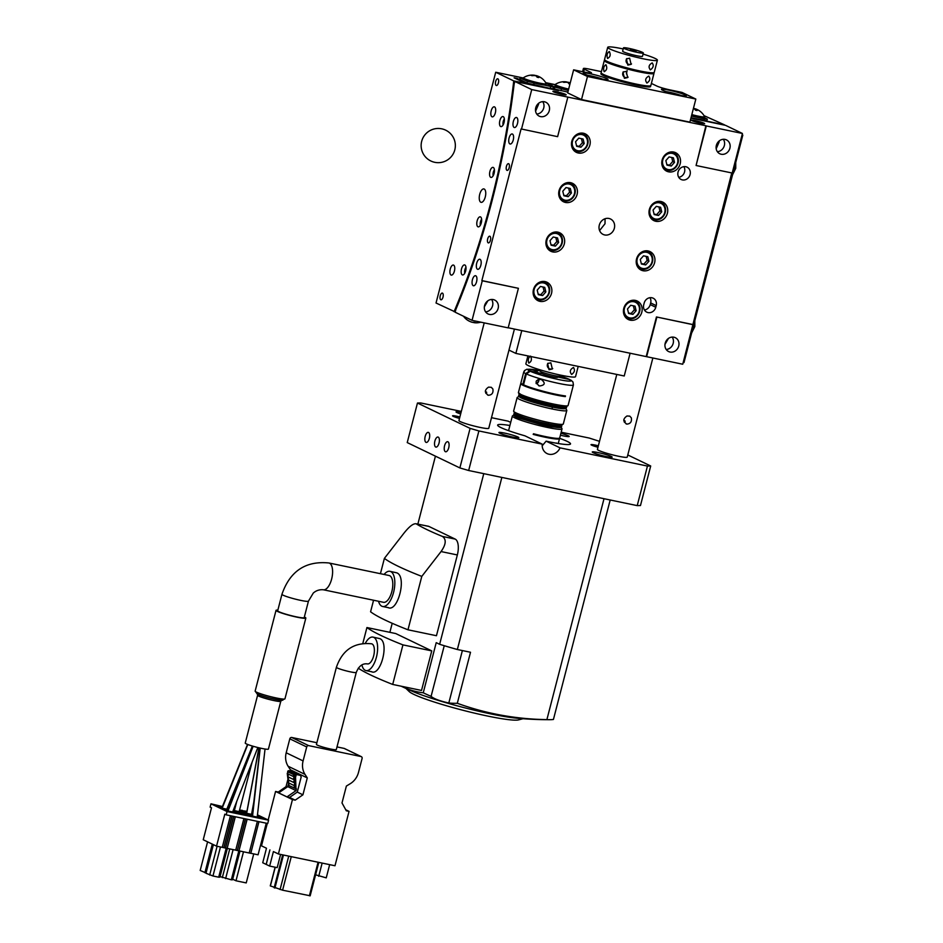 <?xml version="1.0" encoding="UTF-8"?>
<svg xmlns="http://www.w3.org/2000/svg" width="943" height="943" viewBox="0 0 943 943"><rect width="100%" height="100%" fill="white"/><g stroke="black" fill="none" stroke-linecap="round" stroke-linejoin="round"><path stroke-width="1.41" d="M690.913 118.123L725.532 125.336L742.436 133.47L732.204 173.029L696.075 165.508L706.307 125.949L742.436 133.47M731.756 172.934L682.744 364.234L508.194 327.763M514.831 81.452L531.734 89.585L567.851 97.105L557.619 136.664L521.078 128.943L481.861 280.59L518.402 288.31L508.171 327.869L472.054 320.349L455.151 312.216L455.834 309.54A393.455 172.593 -78.2 0 0 514.135 84.116L514.831 81.452L558.48 90.54L554.425 88.748L554.849 87.098L568.287 90.469M692.563 324.475L656.446 316.954L646.214 356.513M567.851 97.105L705.894 125.749L696.075 165.508M678.052 172.062A6.849 6.118 -64.3 0 1 687.046 167.147A6.849 6.118 -64.3 0 1 690.099 174.573A6.849 6.118 -64.3 0 1 681.105 179.476A6.849 6.118 -64.3 0 1 678.052 172.062M680.186 163.823A10.267 9.171 115.7 0 0 675.612 152.683A10.267 9.171 115.7 0 0 673.715 152.047A10.267 9.171 115.7 0 0 662.127 160.062A10.267 9.171 115.7 0 0 666.701 171.19A10.267 9.171 115.7 0 0 680.186 163.823M667.396 213.271A10.267 9.171 115.7 0 0 662.823 202.144A10.267 9.171 115.7 0 0 660.925 201.496A10.267 9.171 115.7 0 0 649.338 209.511A10.267 9.171 115.7 0 0 653.912 220.638A10.267 9.171 115.7 0 0 667.396 213.271M654.607 262.72A10.267 9.171 115.7 0 0 650.033 251.592A10.267 9.171 115.7 0 0 648.136 250.944A10.267 9.171 115.7 0 0 636.549 258.96A10.267 9.171 115.7 0 0 641.122 270.087A10.267 9.171 115.7 0 0 654.607 262.72M641.818 312.168A10.267 9.171 115.7 0 0 637.244 301.041A10.267 9.171 115.7 0 0 635.346 300.393A10.267 9.171 115.7 0 0 623.759 308.408A10.267 9.171 115.7 0 0 628.344 319.536A10.267 9.171 115.7 0 0 641.818 312.168M551.525 293.356A10.267 9.171 115.7 0 0 546.94 282.228A10.267 9.171 115.7 0 0 545.054 281.592A10.267 9.171 115.7 0 0 533.455 289.595A10.267 9.171 115.7 0 0 538.04 300.723A10.267 9.171 115.7 0 0 551.525 293.356M564.315 243.907A10.267 9.171 115.7 0 0 559.729 232.78A10.267 9.171 115.7 0 0 557.832 232.143A10.267 9.171 115.7 0 0 546.245 240.147A10.267 9.171 115.7 0 0 550.83 251.274A10.267 9.171 115.7 0 0 564.315 243.907M577.092 194.458A10.267 9.171 115.7 0 0 572.519 183.331A10.267 9.171 115.7 0 0 570.621 182.683A10.267 9.171 115.7 0 0 559.034 190.698A10.267 9.171 115.7 0 0 563.619 201.826A10.267 9.171 115.7 0 0 577.092 194.458M589.882 145.01A10.267 9.171 115.7 0 0 585.308 133.882A10.267 9.171 115.7 0 0 583.411 133.234A10.267 9.171 115.7 0 0 571.823 141.25A10.267 9.171 115.7 0 0 576.409 152.377A10.267 9.171 115.7 0 0 589.882 145.01M599.3 225.141A8.558 7.638 -64.3 0 1 610.534 219A8.558 7.638 -64.3 0 1 614.353 228.277A8.558 7.638 -64.3 0 1 603.119 234.418A8.558 7.638 -64.3 0 1 599.3 225.141M643.739 304.754L644.163 303.104A6.849 6.118 -64.3 0 1 653.157 298.188A6.849 6.118 -64.3 0 1 656.21 305.615L655.774 307.265A6.849 6.118 -64.3 0 1 646.792 312.168A6.849 6.118 -64.3 0 1 643.739 304.754M656.446 316.954L692.975 324.675M656.858 317.154L646.627 356.713M678.736 346.034A7.697 6.872 115.7 0 0 675.306 337.677A7.697 6.872 115.7 0 0 673.88 337.205A7.697 6.872 115.7 0 0 665.192 343.205A7.697 6.872 115.7 0 0 668.622 351.55A7.697 6.872 115.7 0 0 678.736 346.034M647.452 466.066L650.694 465.983L640.474 505.542L637.22 505.625L647.452 466.066L560.036 447.854A10.267 9.171 -64.3 0 1 547.105 453.607A10.267 9.171 -64.3 0 1 542.225 444.141L478.891 430.951L468.659 470.51L459.866 467.928L470.097 428.37L478.891 430.951M599.5 441.336L589.269 438.059L561.179 432.212M461.316 411.407L420.708 402.956L417.466 403.026L407.235 442.585L459.866 467.928M637.22 505.625L468.659 470.51M417.466 403.026L470.097 428.37M429.336 438.401A5.128 2.251 -78.2 0 0 428.311 432.377A5.128 2.251 -78.2 0 0 425.187 436.409A5.128 2.251 -78.2 0 0 426.212 442.432A5.128 2.251 -78.2 0 0 429.336 438.401M448.738 447.736A5.128 2.251 -78.2 0 0 447.701 441.713A5.128 2.251 -78.2 0 0 444.577 445.744A5.128 2.251 -78.2 0 0 445.615 451.768A5.128 2.251 -78.2 0 0 448.738 447.736M439.037 443.069A5.128 2.251 -78.2 0 0 438.012 437.045A5.128 2.251 -78.2 0 0 434.876 441.076A5.128 2.251 -78.2 0 0 435.914 447.1A5.128 2.251 -78.2 0 0 439.037 443.069M491.492 417.69L508.124 421.156L510.705 422.405M509.904 425.493A37.637 3.666 -165.5 0 0 497.645 425.081A37.637 3.666 -165.5 0 0 524.933 435.819L542.225 444.141M459.512 418.397A7.697 0.754 -165.5 0 1 452.546 415.828A7.697 0.754 -165.5 0 1 456.884 416.252A7.697 0.754 -165.5 0 1 459.878 416.947M504.741 433.12A10.267 1.002 -165.5 0 1 518.839 437.693A10.267 1.002 -165.5 0 1 513.051 437.128A10.267 1.002 -165.5 0 1 498.953 432.554A10.267 1.002 -165.5 0 1 504.741 433.12M460.656 413.965A10.267 1.002 -165.5 0 1 456.023 411.891A10.267 1.002 -165.5 0 1 461.08 412.315M514.418 329.06L488.757 428.275A15.394 1.497 -165.5 0 1 476.863 426.707A15.394 1.497 -165.5 0 1 460.314 421.604A15.394 1.497 -165.5 0 1 458.946 420.566L484.207 322.883M627.779 454.95L650.694 465.983M561.191 427.391L561.981 428.629A25.661 2.499 -165.5 0 1 562.04 428.9L559.694 437.965A25.661 2.499 -165.5 0 1 533.502 433.768L533.325 434.428A25.661 2.499 14.5 0 0 559.517 438.625A25.661 2.499 14.5 0 0 559.376 438.236A37.637 3.666 -165.5 0 1 570.515 443.929A37.637 3.666 -165.5 0 1 549.321 441.843A37.637 3.666 -165.5 0 1 546.115 441.159L560.036 447.854M597.968 447.241A7.697 0.754 -165.5 0 1 591.013 444.672A7.697 0.754 -165.5 0 1 595.351 445.096A7.697 0.754 -165.5 0 1 598.345 445.791M560.896 433.297A10.267 1.002 -165.5 0 1 569.207 436.456A10.267 1.002 -165.5 0 1 563.419 435.89A10.267 1.002 -165.5 0 1 560.401 435.206M598.051 452.557A10.267 1.002 -165.5 0 1 612.148 457.131A10.267 1.002 -165.5 0 1 606.361 456.565A10.267 1.002 -165.5 0 1 592.263 451.992A10.267 1.002 -165.5 0 1 598.051 452.557M652.851 358.01L627.225 457.119A15.394 1.497 -165.5 0 1 615.319 455.54A15.394 1.497 -165.5 0 1 598.77 450.436A15.394 1.497 -165.5 0 1 597.414 449.41L616.793 374.442M623.806 419.729L625.091 421.721L624.301 422.134M623.818 420.59L625.126 421.049M542.19 445.815L546.115 441.159M742.094 134.755L742.813 135.097L683.993 362.572L683.227 362.407M742.047 134.932L742.813 135.097M630.124 353.165L624.231 375.986L515.868 353.413L508.972 350.101M521.774 330.592L515.868 353.413M527.903 355.924L525.864 363.798A25.661 2.499 14.5 0 0 561.285 375.267A25.661 2.499 14.5 0 0 575.548 376.646L578.2 366.403M653.593 72.717A25.661 2.499 -165.5 0 1 653.982 73.354A25.661 2.499 -165.5 0 1 653.864 73.519A25.661 2.499 -165.5 0 1 649.432 73.613A25.661 2.499 -165.5 0 1 621.319 67.366A25.661 2.499 -165.5 0 1 604.298 60.505A25.661 2.499 -165.5 0 1 604.416 60.34A25.661 2.499 -165.5 0 1 604.958 60.14M640.497 71.079A17.104 1.662 -165.5 0 1 617.193 65.055M653.982 73.354L650.835 85.554A25.661 2.499 -165.5 0 1 650.717 85.719A25.661 2.499 -165.5 0 1 646.273 85.801A25.661 2.499 -165.5 0 1 618.16 79.566A25.661 2.499 -165.5 0 1 601.151 72.694L604.298 60.505M637.091 84.269A17.104 1.662 -165.5 0 1 613.787 78.245M624.372 48.565A10.267 1.002 -165.5 0 1 623.464 47.869A10.267 1.002 -165.5 0 1 631.397 48.918A10.267 1.002 -165.5 0 1 642.431 52.325A10.267 1.002 -165.5 0 1 643.338 53.008A10.267 1.002 -165.5 0 1 635.405 51.971A10.267 1.002 -165.5 0 1 624.372 48.565M636.112 51.005L630.431 49.684L636.112 51.005M560.071 375.008L559.788 376.092A10.267 1.002 -165.5 0 1 551.855 375.043A10.267 1.002 -165.5 0 1 540.822 371.636A10.267 1.002 -165.5 0 1 539.915 370.953L540.198 369.868M643.067 54.093A25.661 2.499 -165.5 0 1 657.401 60.163A25.661 2.499 -165.5 0 1 657.283 60.328A25.661 2.499 -165.5 0 1 652.839 60.423A25.661 2.499 -165.5 0 1 624.726 54.175A25.661 2.499 -165.5 0 1 607.716 47.315A25.661 2.499 -165.5 0 1 607.834 47.15A25.661 2.499 -165.5 0 1 623.193 48.953M623.464 47.869L622.616 51.17A10.267 1.002 14.5 0 0 623.523 51.853A10.267 1.002 14.5 0 0 634.556 55.26A10.267 1.002 14.5 0 0 642.489 56.309L643.338 53.008M657.401 60.163L654.242 72.363A25.661 2.499 -165.5 0 1 654.124 72.528A25.661 2.499 -165.5 0 1 649.68 72.623A25.661 2.499 -165.5 0 1 621.567 66.375A25.661 2.499 -165.5 0 1 604.557 59.515L607.716 47.315M601.422 71.644L589.186 69.098A10.267 1.002 14.5 0 0 583.399 68.533A10.267 1.002 14.5 0 0 584.306 69.216L590.542 72.222A10.267 1.002 -165.5 0 1 591.45 72.906A10.267 1.002 -165.5 0 1 585.674 72.34L573.627 69.829L587.477 76.501L695.84 99.062L681.989 92.402L669.954 89.891A10.267 1.002 -165.5 0 1 656.764 86.013L651.377 83.42M662.575 90.245A12.825 1.249 -165.5 0 1 661.444 89.385A12.825 1.249 -165.5 0 1 671.357 90.693A12.825 1.249 -165.5 0 1 685.148 94.948A12.825 1.249 -165.5 0 1 686.292 95.809A12.825 1.249 -165.5 0 1 676.379 94.5A12.825 1.249 -165.5 0 1 662.575 90.245M584.318 73.943A12.825 1.249 -165.5 0 1 583.187 73.082A12.825 1.249 -165.5 0 1 593.1 74.391A12.825 1.249 -165.5 0 1 606.891 78.646A12.825 1.249 -165.5 0 1 608.023 79.507A12.825 1.249 -165.5 0 1 598.11 78.198A12.825 1.249 -165.5 0 1 584.318 73.943M650.175 85.907A25.661 2.499 -165.5 0 1 650.576 86.532A25.661 2.499 -165.5 0 1 630.749 83.915A25.661 2.499 -165.5 0 1 603.155 75.416A25.661 2.499 -165.5 0 1 600.891 73.684A25.661 2.499 -165.5 0 1 601.54 73.33M573.627 69.829L567.662 92.909L581.513 99.569L689.875 122.142L695.84 99.062M581.513 99.569L587.477 76.501M592.793 76.831L597.779 78.116M670.862 93.074L676.037 94.418M644.588 85.589A20.534 1.992 -165.5 0 1 626.8 82.442A20.534 1.992 -165.5 0 1 607.669 76.348A20.534 1.992 -165.5 0 1 606.585 75.77M561.368 427.603L547.447 426.484A24.801 2.416 -165.5 0 1 547.317 426.46L515.515 417.077L513.817 415.132M550.075 426.295L547.105 426.319L540.068 424.091M536.756 114.068A7.697 6.872 115.7 0 0 543.746 107.938A7.697 6.872 115.7 0 0 542.732 101.655M666.206 349.488A7.697 6.872 115.7 0 0 673.196 343.358A7.697 6.872 115.7 0 0 672.182 337.075M668.446 338.431L664.968 344.407M719.191 141.851L716.185 148.77M567.863 92.119L556.064 89.373M704.02 123.203A6.849 0.66 14.5 0 0 696.665 120.928A6.849 0.66 14.5 0 0 691.372 120.233A6.849 0.66 14.5 0 0 691.973 120.692A6.849 0.66 14.5 0 0 699.341 122.955A6.849 0.66 14.5 0 0 704.621 123.663A6.849 0.66 14.5 0 0 704.02 123.203M553.517 91.848A6.849 0.66 14.5 0 0 560.873 94.123A6.849 0.66 14.5 0 0 566.165 94.819A6.849 0.66 14.5 0 0 565.564 94.359A6.849 0.66 14.5 0 0 558.197 92.084A6.849 0.66 14.5 0 0 552.916 91.388A6.849 0.66 14.5 0 0 553.517 91.848M716.35 145.411A7.697 6.872 115.7 0 0 719.78 153.756A7.697 6.872 115.7 0 0 729.894 148.228A7.697 6.872 115.7 0 0 726.452 139.882A7.697 6.872 115.7 0 0 716.35 145.411M531.734 89.585L521.503 129.144M535.742 107.785A7.697 6.872 115.7 0 0 539.172 116.13A7.697 6.872 115.7 0 0 549.286 110.614A7.697 6.872 115.7 0 0 545.856 102.257A7.697 6.872 115.7 0 0 535.742 107.785M518.402 288.31L482.274 280.79L472.054 320.349M498.14 308.408A7.697 6.872 115.7 0 0 494.698 300.063A7.697 6.872 115.7 0 0 493.283 299.579A7.697 6.872 115.7 0 0 484.584 305.591A7.697 6.872 115.7 0 0 488.026 313.936A7.697 6.872 115.7 0 0 498.14 308.408M649.975 297.693A6.849 6.118 -64.3 0 1 650.67 302.939L650.234 304.589A6.849 6.118 -64.3 0 1 644.423 309.999M678.736 177.308A6.849 6.118 115.7 0 0 684.559 171.897A6.849 6.118 115.7 0 0 683.875 166.652M583.116 133.776A10.267 9.171 115.7 0 0 582.526 133.104M574.063 150.691A10.267 9.171 115.7 0 0 574.947 150.727M570.326 183.225A10.267 9.171 115.7 0 0 569.737 182.553M561.274 200.14A10.267 9.171 115.7 0 0 562.169 200.175M557.537 232.673A10.267 9.171 115.7 0 0 556.948 232.002M548.484 249.589A10.267 9.171 115.7 0 0 549.38 249.624M544.748 282.122A10.267 9.171 115.7 0 0 544.158 281.45M535.695 299.037A10.267 9.171 115.7 0 0 536.591 299.084M635.052 300.935A10.267 9.171 115.7 0 0 634.462 300.263M625.999 317.85A10.267 9.171 115.7 0 0 626.883 317.885M647.841 251.486A10.267 9.171 115.7 0 0 647.252 250.814M638.788 268.401A10.267 9.171 115.7 0 0 639.672 268.437M660.63 202.038A10.267 9.171 115.7 0 0 660.041 201.366M651.578 218.941A10.267 9.171 115.7 0 0 652.462 218.988M673.42 152.577A10.267 9.171 115.7 0 0 672.83 151.906M664.367 169.492A10.267 9.171 115.7 0 0 665.251 169.54M485.61 311.874A7.697 6.872 115.7 0 0 492.588 305.744A7.697 6.872 115.7 0 0 491.574 299.461M717.364 151.682A7.697 6.872 115.7 0 0 724.354 145.564A7.697 6.872 115.7 0 0 723.328 139.281M487.955 238.013A3.418 1.497 -78.2 0 0 488.344 242.905A3.418 1.497 -78.2 0 0 490.148 241.113A3.418 1.497 -78.2 0 0 489.747 236.21A3.418 1.497 -78.2 0 0 487.955 238.013M477.736 260.704A5.128 2.251 -78.2 0 0 476.321 265.985A5.128 2.251 -78.2 0 0 477.712 269.297A5.128 2.251 -78.2 0 0 479.787 267.836A5.128 2.251 -78.2 0 0 481.201 262.555A5.128 2.251 -78.2 0 0 479.81 259.242A5.128 2.251 -78.2 0 0 477.736 260.704M473.115 277.843A5.128 2.251 -78.2 0 0 473.457 285.776A5.128 2.251 -78.2 0 0 475.885 283.654A5.128 2.251 -78.2 0 0 475.543 275.721A5.128 2.251 -78.2 0 0 473.115 277.843M506.238 167.3A3.418 1.497 -78.2 0 0 507.11 170.388A3.418 1.497 -78.2 0 0 509.373 166.77A3.418 1.497 -78.2 0 0 508.501 163.681A3.418 1.497 -78.2 0 0 506.238 167.3M508.725 140.896A5.128 2.251 -78.2 0 0 510.116 144.02A5.128 2.251 -78.2 0 0 513.605 137.089A5.128 2.251 -78.2 0 0 512.214 133.965A5.128 2.251 -78.2 0 0 508.725 140.896M513.004 123.592A5.128 2.251 -78.2 0 0 514.383 127.529A5.128 2.251 -78.2 0 0 517.837 121.435A5.128 2.251 -78.2 0 0 516.469 117.486A5.128 2.251 -78.2 0 0 513.004 123.592M487.849 300.817L484.372 306.793M538.594 104.225L535.589 111.156M568.193 196.663L571.423 193.009L570.315 188.47L566 187.563L562.782 191.217L563.879 195.755L568.193 196.663L566.401 195.79L569.619 192.148L568.641 188.117M571.423 193.009L569.619 192.148M563.749 195.236L566.401 195.79M569.183 184.038A8.381 7.485 -64.3 0 1 574.476 193.645A8.381 7.485 -64.3 0 1 565.01 200.187A8.381 7.485 -64.3 0 1 559.729 190.58A8.381 7.485 -64.3 0 1 569.183 184.038M555.415 246.111L558.633 242.457L557.525 237.919L553.211 237.011L549.993 240.665L551.089 245.204L555.415 246.111L553.612 245.239L556.83 241.597L555.851 237.565M558.633 242.457L556.83 241.597M550.96 244.697L553.612 245.239M556.394 233.487A8.381 7.485 -64.3 0 1 561.686 243.094A8.381 7.485 -64.3 0 1 552.221 249.636A8.381 7.485 -64.3 0 1 546.94 240.029A8.381 7.485 -64.3 0 1 556.394 233.487M580.982 147.202L584.212 143.56L583.104 139.01L578.79 138.114L575.572 141.756L576.668 146.306L580.982 147.202L579.191 146.342L582.409 142.699L581.43 138.668M584.212 143.56L582.409 142.699M576.538 145.788L579.191 146.342M581.972 134.59A8.381 7.485 -64.3 0 1 587.265 144.196A8.381 7.485 -64.3 0 1 577.8 150.739A8.381 7.485 -64.3 0 1 572.507 141.12A8.381 7.485 -64.3 0 1 581.972 134.59M569.949 84.068A14.935 13.343 115.7 0 0 569.077 83.915A15.713 6.896 -78.2 0 0 567.627 82.371A15.713 14.039 115.7 0 0 563.843 82.371A14.935 6.554 -78.2 0 0 563.49 82.171A14.935 6.554 -78.2 0 0 563.124 82.029A15.713 14.039 -64.3 0 1 566.908 82.017L566.837 82.277A15.713 6.896 101.8 0 1 568.311 82.3A15.713 6.896 101.8 0 1 568.464 82.347A15.713 14.039 -64.3 0 1 569.124 82.548A15.713 14.039 -64.3 0 1 570.232 82.972M570.22 83.019A15.713 14.039 115.7 0 0 569.183 82.689L568.935 83.691M569.183 82.689A15.713 6.896 101.8 0 1 570.102 83.491M521.066 383.306A25.661 2.499 14.5 0 0 520.748 383.577A25.661 2.499 14.5 0 0 523.106 385.345A25.661 2.499 14.5 0 0 565.317 396.614L565.482 395.954A25.661 2.499 -165.5 0 1 523.542 384.815L526.359 373.935L530.225 371.259L542.284 373.77A8.558 0.837 -165.5 0 0 551.502 376.528A8.558 0.837 -165.5 0 0 557.702 377.306L557.997 376.198M563.325 395.659L565.317 396.614L565.482 395.954M557.832 376.823L561.168 377.707M561.215 377.53L567.792 379.157L557.784 377M536.013 383.153A2.581 2.31 115.7 0 0 538.17 379.31M523.589 384.626L522.846 384.473L525.664 373.593L529.53 370.929L541.588 373.44A8.558 0.837 -165.5 0 1 541.141 373.027L541.435 371.907M549.286 377.153L544.582 375.632L549.286 377.153M537.286 371.377L532.595 369.856L537.286 371.377M522.846 384.473A25.661 2.499 -165.5 0 1 520.913 382.917L523.73 372.037A25.661 2.499 -165.5 0 0 525.664 373.593M525.157 370.198L523.872 371.86M526.359 373.935A25.661 2.499 -165.5 0 0 553.989 382.363A25.661 2.499 -165.5 0 0 573.415 384.885L568.087 405.49A25.661 2.499 -165.5 0 1 567.91 405.702L566.873 406.303A24.801 2.416 -165.5 0 1 553.069 404.724A24.801 2.416 -165.5 0 1 519.074 393.938A24.801 2.416 -165.5 0 1 519.133 393.514M519.251 394.15A24.636 2.393 14.5 0 0 519.015 394.386A24.636 2.393 14.5 0 0 552.834 405.349A24.636 2.393 14.5 0 0 566.708 406.716A24.636 2.393 14.5 0 0 566.613 406.398M521.432 395.447L528.28 398.076M555.521 405.219L552.563 405.219L545.537 403.015M519.015 394.386L518.674 395.706A24.636 2.393 14.5 0 0 552.492 406.669A24.636 2.393 14.5 0 0 566.366 408.036L566.708 406.716M521.514 418.704L515.986 416.511M533.502 433.768L533.184 434.358M514.748 413.152A24.636 2.393 14.5 0 0 514.065 413.505A24.636 2.393 14.5 0 0 547.895 424.468A24.636 2.393 14.5 0 0 561.769 425.835A24.636 2.393 14.5 0 0 561.344 425.199M522.787 417.077L516.493 414.555M540.763 422.264L550.559 424.409M514.065 413.505L513.723 414.826A24.636 2.393 14.5 0 0 547.553 425.788A24.636 2.393 14.5 0 0 561.427 427.155L561.769 425.835M526.453 399.584L520.925 397.392M555.014 407.176L545.478 405.077M565.564 408.413A23.952 2.334 -165.5 0 1 552.091 407.034A23.952 2.334 -165.5 0 1 521.326 397.981A23.952 2.334 -165.5 0 1 519.204 396.425M565.529 408.107L566.755 410.17A25.661 2.499 -165.5 0 1 566.814 410.441L563.313 423.949A25.661 2.499 -165.5 0 1 563.136 424.161L561.061 425.364A23.952 2.334 -165.5 0 1 547.742 423.843A23.952 2.334 -165.5 0 1 516.976 414.79A23.952 2.334 -165.5 0 1 514.913 413.435L513.687 411.372A25.661 2.499 -165.5 0 1 513.629 411.101L517.129 397.592A25.661 2.499 -165.5 0 1 517.306 397.38L519.369 396.178M538.182 294.145L540.822 294.688L544.04 291.045L543.062 287.014M542.626 295.56L545.844 291.917L544.736 287.367L540.422 286.46L537.204 290.114L538.3 294.664L542.626 295.56L540.822 294.688M545.844 291.917L544.04 291.045M543.604 282.935A8.381 7.485 -64.3 0 1 548.897 292.554A8.381 7.485 -64.3 0 1 539.431 299.084A8.381 7.485 -64.3 0 1 534.151 289.477A8.381 7.485 -64.3 0 1 543.604 282.935M555.238 84.729L547.47 83.42L554.849 87.098M568.641 89.102A11.799 1.143 -165.5 0 1 556.346 85.283A11.799 1.143 -165.5 0 1 555.297 84.481L555.014 85.613A11.799 1.143 14.5 0 0 568.358 90.233M553.211 88.17L554.425 88.748M553.836 89.125A383.612 168.278 -78.2 0 0 553.906 88.501M654.053 214.049L656.693 214.603L659.911 210.949L658.945 206.93M658.497 215.464L661.715 211.821L660.619 207.271L656.293 206.376L653.075 210.018L654.183 214.568L658.497 215.464L656.693 214.603M661.715 211.821L659.911 210.949M655.314 219A8.381 7.485 -64.3 0 1 650.022 209.381A8.381 7.485 -64.3 0 1 659.487 202.839A8.381 7.485 -64.3 0 1 664.768 212.458A8.381 7.485 -64.3 0 1 655.314 219M666.842 164.601L669.483 165.155L672.701 161.501L671.734 157.469M671.286 166.015L674.504 162.373L673.408 157.823L669.082 156.927L665.864 160.569L666.972 165.119L671.286 166.015L669.483 165.155M674.504 162.373L672.701 161.501M668.104 169.551A8.381 7.485 -64.3 0 1 662.811 159.933A8.381 7.485 -64.3 0 1 672.276 153.391A8.381 7.485 -64.3 0 1 677.557 163.009A8.381 7.485 -64.3 0 1 668.104 169.551M641.264 263.498L643.904 264.052L647.134 260.409L646.155 256.378M645.707 264.912L648.925 261.27L647.829 256.72L643.515 255.824L640.285 259.466L641.393 264.016L645.707 264.912L643.904 264.052M648.925 261.27L647.134 260.409M642.525 268.449A8.381 7.485 -64.3 0 1 637.232 258.83A8.381 7.485 -64.3 0 1 646.698 252.3A8.381 7.485 -64.3 0 1 651.99 261.906A8.381 7.485 -64.3 0 1 642.525 268.449M628.474 312.946L631.126 313.5L634.344 309.858L633.366 305.827M632.918 314.373L636.136 310.719L635.04 306.169L630.726 305.273L627.508 308.927L628.604 313.465L632.918 314.373L631.126 313.5M636.136 310.719L634.344 309.858M629.735 317.897A8.381 7.485 -64.3 0 1 624.443 308.29A8.381 7.485 -64.3 0 1 633.908 301.748A8.381 7.485 -64.3 0 1 639.201 311.355A8.381 7.485 -64.3 0 1 629.735 317.897M568.311 82.937L568.464 82.347M566.908 82.017A15.713 6.896 -78.2 0 0 566.366 81.888A15.736 15.736 0 0 0 555.368 84.398A11.799 1.143 -165.5 0 0 555.297 84.481M485.35 390.885L486.623 392.877L485.834 393.29M485.35 391.746L486.659 392.217M488.403 395.282C491.998 394.964 493.495 392.877 492.871 388.999L491.303 387.302L488.533 387.137C484.419 389.989 484.372 392.701 488.403 395.282L487.602 395.011M605.076 218.729L605.005 223.774L599.583 230.563M626.859 424.114C630.454 423.808 631.951 421.721 631.338 417.843L629.771 416.134L626.989 415.981C622.875 418.833 622.84 421.545 626.859 424.114L626.058 423.843M548.095 363.185A3.595 3.572 -130.8 0 0 552.728 368.548M550.842 362.807L547.612 363.538L549.05 369.727L552.315 368.972L550.853 362.807M528.775 363.043C531.487 361.699 532.076 359.389 530.555 356.124C528.328 357.574 527.738 359.884 528.775 363.043L528.94 363.102M573.427 367.511C570.02 369.456 569.419 371.766 571.635 374.43C574.605 372.344 575.195 370.033 573.427 367.511L573.65 367.558M604.133 71.621C606.856 70.265 607.445 67.967 605.925 64.702C603.697 66.151 603.096 68.462 604.133 71.621L604.298 71.68M624.419 78.304L627.684 77.55L626.211 71.373L622.981 72.104L624.419 78.304M646.992 83.008C649.975 80.909 650.564 78.599 648.784 76.077C645.377 78.033 644.788 80.344 646.992 83.008L646.768 82.949M607.551 58.431C610.262 57.087 610.864 54.777 609.343 51.511C607.103 52.961 606.514 55.272 607.551 58.431L607.716 58.49M627.826 65.114L631.091 64.36L629.629 58.195L626.4 58.926L627.826 65.114M650.411 69.817C653.381 67.719 653.982 65.421 652.202 62.898C648.796 64.843 648.195 67.153 650.411 69.817L650.175 69.77M562.04 428.9A25.661 2.499 -165.5 0 1 547.577 427.474A25.661 2.499 -165.5 0 1 547.447 427.45A25.661 2.499 -165.5 0 1 514.713 417.82A25.661 2.499 -165.5 0 1 512.344 416.052A25.661 2.499 -165.5 0 1 512.532 415.839L513.57 415.238M557.077 443.328L556.453 443.021M541.553 281.592A9.406 8.404 -64.3 0 1 543.451 281.745A9.406 8.404 -64.3 0 1 545.184 282.334A9.406 8.404 -64.3 0 1 549.074 293.509A9.406 8.404 -64.3 0 1 538.759 299.874A9.406 8.404 -64.3 0 1 537.027 299.285A9.406 8.404 -64.3 0 1 534.174 296.915M567.132 182.694A9.406 8.404 -64.3 0 1 569.03 182.848A9.406 8.404 -64.3 0 1 570.763 183.437A9.406 8.404 -64.3 0 1 574.652 194.612A9.406 8.404 -64.3 0 1 564.338 200.977A9.406 8.404 -64.3 0 1 562.606 200.387A9.406 8.404 -64.3 0 1 559.753 198.006M554.343 232.143A9.406 8.404 -64.3 0 1 556.24 232.296A9.406 8.404 -64.3 0 1 557.973 232.886A9.406 8.404 -64.3 0 1 561.863 244.06A9.406 8.404 -64.3 0 1 551.549 250.425A9.406 8.404 -64.3 0 1 549.816 249.836A9.406 8.404 -64.3 0 1 546.964 247.467M579.921 133.234A9.406 8.404 -64.3 0 1 581.819 133.399A9.406 8.404 -64.3 0 1 583.552 133.989A9.406 8.404 -64.3 0 1 587.442 145.163A9.406 8.404 -64.3 0 1 577.128 151.528A9.406 8.404 -64.3 0 1 575.395 150.939A9.406 8.404 -64.3 0 1 572.542 148.558M626.871 58.572A3.595 3.572 -130.8 0 0 631.515 63.924M538.701 379.204A3.418 3.053 -64.3 0 1 536.308 383.683M539.479 385.982C545.125 385.204 545.691 383.011 541.188 379.381C535.082 379.935 534.516 382.139 539.479 385.982L538.571 385.628M542.072 379.723L541.188 379.381M522.127 378.332L522.375 377.283M567.91 405.702A25.661 2.499 -165.5 0 1 553.635 404.064A25.661 2.499 -165.5 0 1 520.76 394.41L518.402 392.642L520.748 383.577M566.814 410.441A25.661 2.499 -165.5 0 1 552.35 409.014A25.661 2.499 -165.5 0 1 517.129 397.592M563.136 424.161A25.661 2.499 -165.5 0 1 548.861 422.535A25.661 2.499 -165.5 0 1 513.687 411.372M657.424 201.496A9.406 8.404 -64.3 0 1 659.322 201.661A9.406 8.404 -64.3 0 1 661.067 202.238A9.406 8.404 -64.3 0 1 664.956 213.424A9.406 8.404 -64.3 0 1 654.642 219.79A9.406 8.404 -64.3 0 1 652.898 219.2A9.406 8.404 -64.3 0 1 650.057 216.819M670.214 152.047A9.406 8.404 -64.3 0 1 672.111 152.2A9.406 8.404 -64.3 0 1 673.856 152.79A9.406 8.404 -64.3 0 1 677.746 163.976A9.406 8.404 -64.3 0 1 667.432 170.341A9.406 8.404 -64.3 0 1 665.687 169.752A9.406 8.404 -64.3 0 1 662.846 167.371M644.635 250.944A9.406 8.404 -64.3 0 1 646.544 251.109A9.406 8.404 -64.3 0 1 648.277 251.698A9.406 8.404 -64.3 0 1 652.167 262.873A9.406 8.404 -64.3 0 1 641.853 269.238A9.406 8.404 -64.3 0 1 640.108 268.649A9.406 8.404 -64.3 0 1 637.268 266.268M631.845 300.404A9.406 8.404 -64.3 0 1 633.755 300.558A9.406 8.404 -64.3 0 1 635.488 301.147A9.406 8.404 -64.3 0 1 639.378 312.322A9.406 8.404 -64.3 0 1 629.064 318.687A9.406 8.404 -64.3 0 1 627.331 318.097A9.406 8.404 -64.3 0 1 624.478 315.716M623.464 71.762A3.595 3.572 -130.8 0 0 628.097 77.114M724.413 125.101A391.746 171.85 -78.2 0 0 724.448 124.818L704.008 115.635M525.758 83.727A391.746 171.85 -78.2 0 0 525.793 83.432L514.1 77.809L517.118 78.434A364.375 159.838 101.8 0 1 517.035 79.224M704.362 117.569L707.309 119.113L704.421 118.83L691.431 116.119M691.525 115.741A11.799 1.143 14.5 0 0 697.631 117.203A11.799 1.143 14.5 0 0 704.291 117.863L704.574 116.732A11.799 1.143 -165.5 0 1 697.926 116.072A11.799 1.143 -165.5 0 1 691.82 114.61M707.309 119.113L706.885 120.763L691.007 117.769M698.645 110.319A14.935 6.554 101.8 0 1 698.963 110.508A14.935 6.554 101.8 0 1 698.999 110.52A15.713 14.039 115.7 0 0 695.604 109.023A15.713 6.896 101.8 0 1 697.066 110.567A14.935 13.343 115.7 0 0 695.498 110.237A15.713 6.896 -78.2 0 0 694.048 108.704A15.713 14.039 115.7 0 0 693.376 108.622M695.604 109.023L695.356 110.013M553.494 87.074L553.058 88.748L550.182 88.43L527.031 83.043L527.455 81.393L553.494 87.074L546.091 83.385M527.031 83.043L519.652 79.365L520.076 77.715L520.112 79.707M527.455 81.393L520.536 78.069M523.33 78.08L520.076 77.715M523.4 77.845L523.106 78.964A11.799 1.143 14.5 0 0 539.313 84.222A11.799 1.143 14.5 0 0 545.962 84.882L546.256 83.75A11.799 1.143 -165.5 0 1 539.608 83.102A11.799 1.143 -165.5 0 1 524.438 78.634A11.799 1.143 -165.5 0 1 523.4 77.845A11.799 1.143 -165.5 0 1 523.459 77.75A15.736 15.736 0 0 1 534.469 75.251A15.713 6.896 -78.2 0 1 534.999 75.369L534.929 75.629A15.713 6.896 101.8 0 1 536.402 75.652A15.713 6.896 101.8 0 1 536.567 75.699A15.713 14.039 -64.3 0 1 537.215 75.9A15.713 14.039 -64.3 0 1 539.042 76.678M540.315 77.35A14.935 6.554 101.8 0 1 540.645 77.526A14.935 6.554 101.8 0 1 540.669 77.538A15.713 14.039 115.7 0 0 537.286 76.041A15.713 6.896 101.8 0 1 538.736 77.585A14.935 13.343 115.7 0 0 537.168 77.267A15.713 6.896 -78.2 0 0 535.718 75.723A15.713 14.039 115.7 0 0 531.946 75.723A14.935 6.554 -78.2 0 0 531.593 75.523A14.935 6.554 -78.2 0 0 531.215 75.381A15.713 14.039 -64.3 0 1 534.999 75.369M537.286 76.041L537.027 77.043M504.21 121.73L504.352 120.574M503.727 123.545L503.751 121.635M503.091 124.947A4.208 1.851 101.8 0 1 503.256 121.388A4.208 1.851 101.8 0 1 504.34 118.959M494.273 172.545L494.415 171.39M493.79 174.361L493.814 172.451M493.154 175.763A4.208 1.851 101.8 0 1 493.319 172.215A4.208 1.851 101.8 0 1 494.403 169.775M481.484 221.994L481.625 220.839M481.001 223.821L481.024 221.9M480.364 225.224A4.208 1.851 101.8 0 1 480.529 221.664A4.208 1.851 101.8 0 1 481.614 219.224M465.842 270.075L465.983 268.92M465.359 271.89L465.382 269.981M464.722 273.293A4.208 1.851 101.8 0 1 464.887 269.745A4.208 1.851 101.8 0 1 465.972 267.305M473.598 322.306L473.539 322.541A15.713 6.896 101.8 0 0 474.07 322.671A15.736 15.736 0 0 0 480.8 322.176M469.484 321.245A15.713 14.039 -64.3 0 1 467.858 320.372A14.935 6.554 -78.2 0 0 467.893 320.396A14.935 6.554 -78.2 0 0 468.211 320.573A14.935 6.554 -78.2 0 0 468.577 320.714A15.713 14.039 115.7 0 0 471.311 322.011A15.713 14.039 115.7 0 0 471.971 322.211A15.713 6.896 -78.2 0 0 472.125 322.27A15.713 6.896 -78.2 0 0 473.81 322.258A14.935 13.343 115.7 0 0 475.378 322.589A15.713 6.896 101.8 0 1 474.07 322.671M454.066 311.697A391.746 171.85 -78.2 0 0 513.746 80.921L495.712 72.246L436.031 303.009L455.221 311.933M496.195 85.448A3.418 1.497 -78.2 0 0 496.348 85.507A3.418 1.497 -78.2 0 0 498.47 82.642A3.418 1.497 -78.2 0 0 497.904 78.858A3.418 1.497 -78.2 0 0 497.739 78.799A3.418 1.497 -78.2 0 0 495.617 81.664A3.418 1.497 -78.2 0 0 496.195 85.448M477.146 220.851A5.128 2.251 101.8 0 1 480.27 216.831A5.128 2.251 101.8 0 1 481.295 222.854A5.128 2.251 101.8 0 1 478.172 226.874A5.128 2.251 101.8 0 1 477.146 220.851M499.861 120.586A5.128 2.251 101.8 0 1 502.984 116.555A5.128 2.251 101.8 0 1 504.022 122.578A5.128 2.251 101.8 0 1 500.898 126.61A5.128 2.251 101.8 0 1 499.861 120.586M494.886 114.221A5.128 2.251 -78.2 0 0 494.309 106.818A5.128 2.251 -78.2 0 0 491.645 109.459A5.128 2.251 -78.2 0 0 492.211 116.861A5.128 2.251 -78.2 0 0 494.886 114.221M454.691 269.615A5.128 2.251 -78.2 0 0 453.383 265.054A5.128 2.251 -78.2 0 0 449.976 270.547A5.128 2.251 -78.2 0 0 451.296 275.108A5.128 2.251 -78.2 0 0 454.691 269.615M485.621 195.201A6.849 3.006 -78.2 0 0 483.889 188.93A6.849 3.006 -78.2 0 0 479.374 196.061A6.849 3.006 -78.2 0 0 481.107 202.332A6.849 3.006 -78.2 0 0 485.621 195.201M440.77 299.733A3.418 1.497 -78.2 0 0 440.935 299.791A3.418 1.497 -78.2 0 0 443.057 296.927A3.418 1.497 -78.2 0 0 442.479 293.143A3.418 1.497 -78.2 0 0 442.326 293.084A3.418 1.497 -78.2 0 0 440.204 295.949A3.418 1.497 -78.2 0 0 440.77 299.733M489.924 171.402A5.128 2.251 101.8 0 1 493.059 167.382A5.128 2.251 101.8 0 1 494.085 173.406A5.128 2.251 101.8 0 1 490.961 177.425A5.128 2.251 101.8 0 1 489.924 171.402M461.504 268.932A5.128 2.251 101.8 0 1 464.628 264.912A5.128 2.251 101.8 0 1 465.653 270.936A5.128 2.251 101.8 0 1 462.53 274.955A5.128 2.251 101.8 0 1 461.504 268.932M528.764 84.351A391.746 171.85 101.8 0 0 528.799 84.057L554.39 89.385A391.746 171.85 101.8 0 1 554.354 89.679M724.448 124.818L690.983 117.84M555.262 84.646L545.679 82.654M523.353 77.998L495.712 72.246M525.793 83.432L513.746 80.921M528.799 84.057L517.118 78.434M554.39 89.385L553.058 88.748M694.732 109.27L694.885 108.681A15.713 14.039 -64.3 0 1 695.545 108.881A15.713 14.039 -64.3 0 1 697.372 109.647M693.388 108.563A15.713 6.896 101.8 0 1 694.732 108.634A15.713 6.896 101.8 0 1 694.885 108.681M536.414 76.289L536.567 75.699M698.975 110.508A15.736 15.736 0 0 1 704.562 116.626A11.799 1.143 -165.5 0 1 704.574 116.732M540.645 77.526A15.736 15.736 0 0 1 546.233 83.644A11.799 1.143 -165.5 0 1 546.256 83.75M337.005 746.915L344.112 748.4A1.709 1.532 -64.3 0 1 344.714 748.683M361.016 756.534A1.709 1.532 -64.3 0 1 362.088 758.49L358.481 772.458A17.104 15.288 -64.3 0 1 350.148 783.774L346.376 786.061L342.003 802.953L346.317 810.791L349.051 811.369L334.989 865.757L278.397 853.969L292.46 799.581L295.194 800.147L302.927 794.808L307.288 777.916L305.013 774.38A17.104 15.288 -64.3 0 1 303.092 760.918L306.711 746.962A1.709 1.532 -64.3 0 1 308.644 745.618L361.016 756.534L344.112 748.4M280.601 854.429L277.183 867.643L269.663 866.075L262.732 862.751L266.48 848.24L261.494 845.836L267.293 823.404M268.177 820.009L275.568 791.448L278.303 792.014L286.024 786.674L287.78 779.908M290.09 770.95L290.397 769.783L288.122 766.246A17.104 15.288 -64.3 0 1 286.2 752.785L289.807 738.829A1.709 1.532 -64.3 0 1 291.741 737.485L316.883 742.73M329.661 864.648L326.243 877.862L315.599 874.798M318.722 876.295L322.141 863.081M287.65 773.508L287.709 771.504A1.026 0.919 -64.3 0 1 288.864 770.702L300.334 775.358L301.206 776.926L297.281 792.096L289.548 797.436L286.99 796.894L296.067 790.623L295.548 777.315L293.132 776.407L293.591 774.604A1.026 0.919 -64.3 0 1 294.758 773.802L295.725 774.003A1.026 0.919 115.7 0 0 294.57 774.804L295.041 788.277L288.652 785.436L289.23 783.197M288.699 785.224L287.238 773.319M295.548 777.315L296.019 775.5A1.026 0.919 -64.3 0 1 297.175 774.698L300.334 775.358M296.503 788.973L295.041 788.277M296.067 790.623L287.756 786.627L288.193 784.977M287.756 786.627L278.68 792.898L286.99 796.894M292.46 799.581L275.568 791.448M266.162 864.401L269.91 849.891L266.232 864.425M269.663 866.075L273.411 851.576L278.397 853.969M345.763 809.778L349.051 811.369M310.035 895.756L282.594 890.192L270.276 885.878L275.179 867.23M297.281 792.096L302.927 794.808M289.548 797.436L295.194 800.147M286.024 786.674L287.002 787.146M278.303 792.014L279.281 792.485M290.397 769.783L307.288 777.916M294.192 788.1L294.581 782.619L293.615 782.419L294.334 779.613L293.367 779.413L294.098 776.608M288.499 774.179L287.827 776.749L293.367 779.413M293.615 782.419L288.075 779.755L288.735 777.185M288.864 770.702L290.185 771.327L289.218 771.126A1.026 0.919 115.7 0 0 288.051 771.928L287.58 773.743L293.132 776.407M293.862 785.425L288.322 782.761L288.982 780.191M356.265 672.442L336.309 749.579A10.267 1.002 -165.5 0 1 328.376 748.53A10.267 1.002 -165.5 0 1 317.343 745.123A10.267 1.002 -165.5 0 1 316.435 744.44L336.392 667.302A10.267 1.002 14.5 0 0 337.299 667.986A10.267 1.002 14.5 0 0 348.332 671.392A10.267 1.002 14.5 0 0 356.265 672.442C358.823 666.088 362.536 663.235 367.405 663.896A10.267 4.503 101.8 0 0 373.793 655.314A10.267 4.503 101.8 0 0 372.061 643.963A10.267 4.503 101.8 0 0 371.589 643.798C354.144 642.1 342.403 649.927 336.392 667.302M280.79 701.274L268.425 749.072A11.976 1.167 -165.5 0 1 259.172 747.846A11.976 1.167 -165.5 0 1 246.3 743.874A11.976 1.167 -165.5 0 1 245.239 743.072L257.604 695.274A11.976 1.167 -165.5 0 0 258.653 696.075A11.976 1.167 -165.5 0 0 271.537 700.048A11.976 1.167 -165.5 0 0 280.79 701.274L281.78 700.201M228.501 808.552L227.322 807.986M222.289 806.854L216.183 805.581L221.24 808.01L228.147 809.448M228.065 809.66L222.065 808.41L226.98 810.78L237.813 813.031L233.098 810.768M246.83 811.958L241.467 810.85L246.524 813.279L252.37 814.493M252.524 813.208L251.628 813.915M233.263 810.343L244.708 812.901L239.357 810.839M234.442 809.377L233.699 809.224M235.243 816.732L227.145 848.405L225.412 848.005L233.593 816.39M232.084 816.072L223.915 847.698L222.253 847.344L230.434 815.73M233.675 816.402L225.495 848.063L223.915 847.698M225.566 848.04L233.746 816.414M245.404 818.842L237.306 850.527L235.726 850.15L243.907 818.536M247.066 819.196L238.956 850.869L237.318 850.48M237.377 850.503L245.557 818.878M231.943 816.037L223.833 847.722L232.025 816.06M383.506 602.306A13.685 6 -78.2 0 0 391.84 591.567A13.685 6 -78.2 0 0 389.094 575.501L328.883 562.971A13.685 6 101.8 0 1 329.508 563.183A13.685 6 101.8 0 1 331.641 579.037A13.685 6 101.8 0 1 323.308 589.764L383.506 602.306M252.347 814.717L247.349 813.679L252.264 816.049L263.097 818.3L258.182 815.931L257.215 817.074L265.042 749.025M258.182 815.931L257.333 815.754M245.545 813.302L234.713 811.051L239.628 813.408L250.461 815.671L245.545 813.302L244.567 814.446M227.039 811.546L226.19 814.846L267.729 823.498L268.578 820.198L227.039 811.546L210.973 803.813L222.418 806.524M242.186 810.697L246.96 811.31M251.911 812.347L252.594 812.512M222.253 847.344L216.536 846.154L203.24 839.753L211.503 807.774L210.124 807.114L210.973 803.813M226.179 848.24L218.693 877.19L212.965 875.988L205.998 873.253L213.401 844.645M212.965 875.988L220.473 846.979M217.102 846.272L209.676 875.021M218.693 877.19L219.908 877.155L227.346 848.405M206.081 872.97L200.187 870.46L207.578 841.851M238.815 850.881L231.33 879.819L220.061 876.566M225.613 878.628L233.11 849.608M229.75 848.912L222.312 877.662M231.33 879.819L232.544 879.784L239.982 851.046M253.738 853.91L246.229 882.919L235.998 880.786L232.697 879.206M250.791 853.285L258.076 854.806L266.256 823.192M268.578 820.198L257.439 814.835M238.968 850.834L250.779 853.332L258.877 821.648M227.157 848.37L235.726 850.15M242.28 810.332L239.534 810.143M234.512 809.094L233.805 808.953M228.748 807.892L227.463 807.632M216.536 846.154L224.811 814.174L226.19 814.846M249.2 852.955L257.368 821.341M212.293 844.115L204.89 872.723M243.494 851.777L235.998 880.786M277.855 610.121A15.394 1.497 14.5 0 0 276.028 610.357A15.394 1.497 14.5 0 0 277.383 611.382A15.394 1.497 14.5 0 0 293.945 616.486A15.394 1.497 14.5 0 0 305.838 618.066A15.394 1.497 14.5 0 0 304.483 617.028A15.394 1.497 14.5 0 0 304.353 616.97M308.444 601.151L304.188 617.63A13.685 1.332 -165.5 0 1 293.603 616.239A13.685 1.332 -165.5 0 1 278.892 611.701A13.685 1.332 -165.5 0 1 277.69 610.781L281.945 594.29A13.685 1.332 14.5 0 0 283.159 595.21A13.685 1.332 14.5 0 0 297.87 599.748A13.685 1.332 14.5 0 0 308.444 601.151L313.288 593.053C316.153 590.53 319.5 589.434 323.308 589.764M428.888 526.43L416.122 523.778L428.275 526.229A13.685 6 101.8 0 1 428.888 526.43L455.21 539.101A13.685 6 101.8 0 1 457.343 554.956L436.456 635.723L407.977 629.794A205.279 19.968 -165.5 0 1 370.575 611.795L373.569 600.231M457.343 554.956L441.053 551.561C446.063 544.417 446.522 539.372 442.444 536.437C430.633 531.593 421.863 527.361 416.122 523.778C413.258 523.353 409.109 526.618 403.651 533.561L384.39 558.386A205.279 19.968 14.5 0 0 421.792 576.385L407.977 629.794M441.053 551.561L421.792 576.385M380.43 573.698L384.39 558.386M384.096 574.464A17.964 7.874 101.8 0 1 389.966 571.317A17.964 7.874 101.8 0 1 390.779 571.599A17.964 7.874 101.8 0 1 393.797 591.461A17.964 7.874 101.8 0 1 382.634 606.49A17.964 7.874 101.8 0 1 381.821 606.208A17.964 7.874 101.8 0 1 378.508 601.257M423.254 692.799L436.22 642.654L439.638 644.305A92.379 8.982 -165.5 0 0 457.355 649.515L470.51 652.261L457.308 703.278A339.409 148.888 101.8 0 1 448.809 703.006C439.721 700.955 433.827 698.751 431.128 696.394A338.525 302.42 -64.3 0 1 423.254 692.799A334.506 146.743 101.8 0 1 402.708 686.917A334.506 146.743 101.8 0 1 401.282 686.233M444.247 645.696L431.057 696.488M457.355 649.515L501.853 477.429L604.015 498.706L546.893 719.615A92.379 8.982 14.5 0 0 549.769 719.686A92.379 8.982 14.5 0 0 553.435 719.45L610.192 499.99M546.893 719.615A334.506 298.837 -64.3 0 1 457.308 703.278M402.708 686.917A342.132 342.132 0 0 0 411.914 691.101A63.228 6.153 14.5 0 0 516.528 718.165A342.132 342.132 0 0 0 549.769 719.686M387.844 607.469C397.687 613.209 407.211 576.479 396.791 572.849L389.966 571.317M439.638 644.305L483.771 473.657M435.43 456.164L417.867 524.06M392.205 623.299L389.872 632.329M392.701 684.441L402.932 644.882A205.279 19.968 -165.5 0 1 366.921 627.543L395.742 633.555L431.753 650.882L421.521 690.441L392.701 684.441A205.279 19.968 -165.5 0 1 358.257 668.198M362.819 643.421L366.921 627.543M371.259 671.581C380.607 677.05 389.671 642.065 379.781 638.623L372.992 637.103A17.104 7.509 101.8 0 1 373.77 637.362A17.104 7.509 101.8 0 1 376.646 656.281A17.104 7.509 101.8 0 1 366.014 670.591A17.104 7.509 101.8 0 1 365.236 670.332A17.104 7.509 101.8 0 1 361.9 664.909M365.354 643.244A17.104 7.509 101.8 0 1 372.992 637.103M402.932 644.882L431.753 650.882M405.985 688.449L409.25 691.608A57.311 5.575 14.5 0 0 413.753 694.331A57.311 5.575 14.5 0 0 470.71 712.224A57.311 5.575 14.5 0 0 518.615 719.886L523.011 718.707M590.33 73.071L590.542 72.222M583.611 71.904L584.306 69.216M602.836 79.2A10.609 1.037 14.5 0 0 587.878 75.322M681.094 95.491A10.609 1.037 14.5 0 0 666.135 91.624M601.799 73.519A25.143 2.44 14.5 0 0 603.614 75.499A25.143 2.44 14.5 0 0 632.541 84.281A25.143 2.44 14.5 0 0 649.868 85.954M650.234 304.589L655.774 307.265M650.67 302.939L656.21 305.615M529.53 370.929A22.243 2.157 -165.5 0 1 539.974 370.74L526.913 369.232L524.52 370.552L523.73 372.037M559.847 375.88A22.243 2.157 -165.5 0 1 564.385 380.607A22.243 2.157 -165.5 0 1 530.225 371.259M561.439 89.043L561.014 90.693M552.091 407.034L552.35 409.014M547.742 423.843L548.861 422.535M626.423 73.884L627.13 70.584M703.997 120.468L704.421 118.83M534.056 83.338L533.62 84.988M550.182 88.43L550.606 86.791M294.57 774.804L296.019 775.5M295.725 774.003L297.175 774.698M309.387 895.779L318.062 862.232M282.594 890.192L291.269 856.657M280.083 889.555L288.723 856.126M274.92 888.047L283.454 855.03M274.165 887.776L282.676 854.865M270.393 885.972L275.238 867.242M288.122 766.246L305.013 774.38M303.092 760.918L286.2 752.785M306.711 746.962L289.807 738.829M291.741 737.485L308.644 745.618M288.051 771.928L293.591 774.604M289.218 771.126L294.758 773.802M246.653 813.302L259.042 747.823M222.159 808.21L247.785 744.51M252.547 816.108L260.209 748.094M253.148 746.267L228.006 810.992M248.893 754.624L247.502 759.952M236.764 801.373L234.335 810.744M256.496 692.15A15.394 1.497 14.5 0 0 273.057 697.254A15.394 1.497 14.5 0 0 284.951 698.834L281.674 700.331C271.655 698.81 263.521 696.7 257.262 694.013L255.14 691.125A15.394 1.497 14.5 0 0 256.496 692.15M257.58 694.119A13.685 1.332 14.5 0 0 275.156 699.293A13.685 1.332 14.5 0 0 281.662 699.128M442.444 536.437L455.21 539.101M462.376 650.564L448.809 703.006M434.758 162.314A17.104 17.104 0 0 0 454.998 149.053A17.104 17.104 0 0 0 441.737 128.826A17.104 17.104 0 0 0 421.497 142.075A17.104 17.104 0 0 0 434.758 162.314M583.399 68.533L582.585 71.692M573.415 384.885L572.967 382.009L571.128 380.265L559.847 375.856M602.919 79.212L587.807 75.299M681.176 95.514L666.064 91.601M650.458 86.697L649.951 85.943M600.915 73.884L601.728 73.471M512.344 416.052L508.572 430.68M559.517 438.625L558.256 443.528M694.814 320.691L694.826 326.573L691.643 332.973M735.74 162.455L735.752 168.326L732.57 174.738M535.105 298.365L537.027 299.285M543.274 281.415L545.184 282.334M560.684 199.468L562.606 200.387M568.841 182.506L570.763 183.437M547.895 248.917L549.816 249.836M556.064 231.966L557.973 232.886M573.474 150.02L575.395 150.939M581.631 133.057L583.552 133.989M569.124 82.548A15.736 15.736 0 0 0 568.311 82.3M519.074 393.938L518.461 392.913M659.145 201.319L661.067 202.238M650.988 218.281L652.898 219.2M671.935 151.87L673.856 152.79M663.778 168.821L665.687 169.752M646.356 250.767L648.277 251.698M638.199 267.729L640.108 268.649M633.566 300.216L635.488 301.147M625.409 317.178L627.331 318.097M695.545 108.881A15.736 15.736 0 0 0 694.732 108.634M537.215 75.9A15.736 15.736 0 0 0 536.402 75.652M463.484 316.223A15.736 15.736 0 0 0 467.881 320.384M471.311 322.011A15.736 15.736 0 0 0 472.125 322.27M344.431 748.506L361.322 756.64M318.805 862.397L310.153 895.85M275.108 867.218L270.276 885.878M258.924 747.787L246.571 813.29M253.808 802.033L251.557 814.328M252.359 746.043L226.839 809.177M260.032 748.047L252.194 816.013M252.889 746.196L227.569 810.897M247.149 819.208L238.956 850.869M245.498 818.866L237.306 850.527M235.337 816.744L227.145 848.405M248.716 755.06L247.278 760.529M236.104 803.071L234.1 810.685M258.96 821.671L250.779 853.332M221.782 808.127L247.526 744.416M257.828 747.528L232.626 811.958M252.146 762.05L239.121 811.734M328.883 562.971C305.615 560.696 289.972 571.14 281.945 594.29M257.239 693.859L257.604 695.274M276.028 610.357L255.14 691.125M305.838 618.066L284.951 698.834M373.345 601.056L372.992 600.113M388.657 607.74L382.634 606.49M372.037 671.852L366.014 670.591"/></g></svg>
